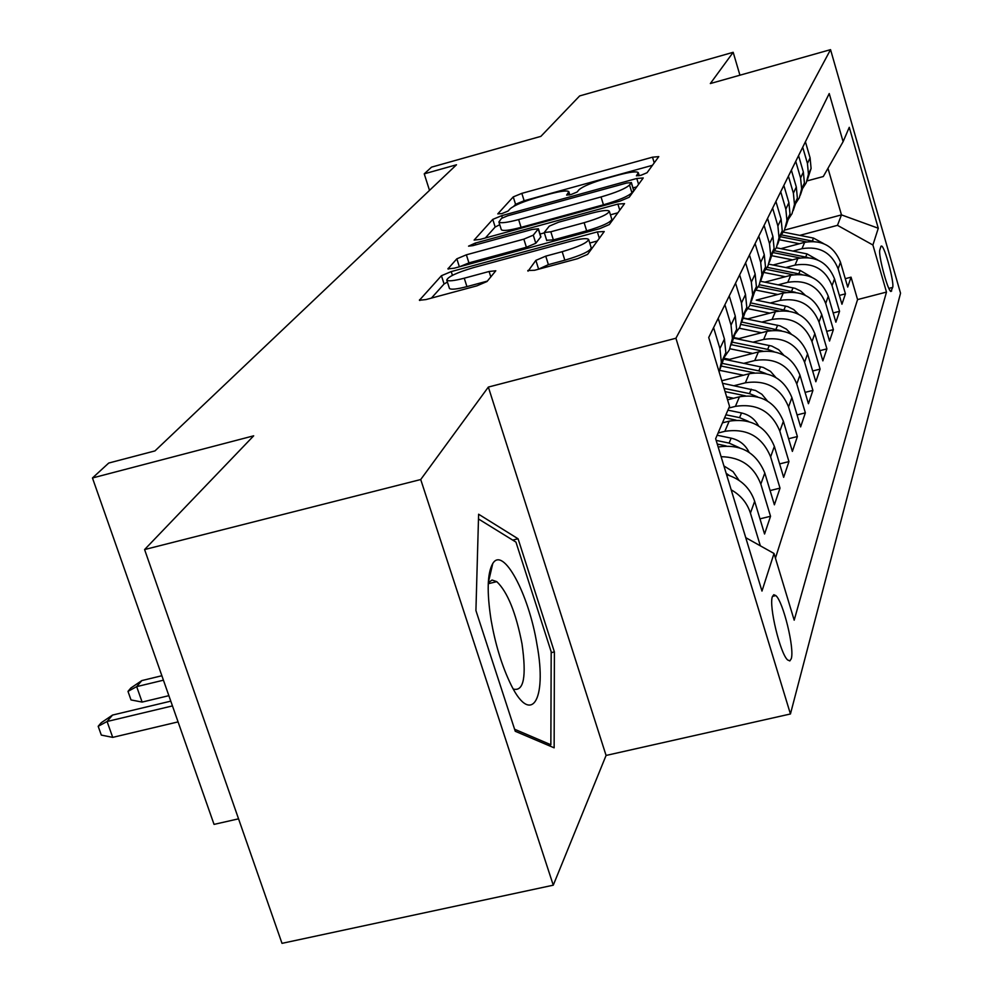 <?xml version="1.0" encoding="UTF-8"?>
<svg xmlns="http://www.w3.org/2000/svg" width="993" height="993" viewBox="0 0 993 993"><rect width="100%" height="100%" fill="white"/><g stroke="black" fill="none" stroke-linecap="round" stroke-linejoin="round"><path stroke-width="1.49" d="M640.944 175.289L647.051 172.732L658.781 156.621L652.5 157.179L521.834 193.362L513.244 196.899L497.778 213.88L501.899 213.607L508.106 211.037L510.117 208.803C514.349 205.266 523.696 201.393 538.156 197.185L549.154 194.144C560.834 191.041 567.4 190.234 568.852 191.711L566.618 195.1L570.987 194.566L577.144 192.009L578.931 189.824C582.866 186.361 592.138 182.501 606.735 178.243L617.869 175.165C630.071 171.938 636.885 171.106 638.313 172.683L636.414 175.835L640.944 175.289M791.247 658.769C794.735 648.839 783.179 601.547 775.843 595.589L773.783 594.708L772.393 596.619C768.656 605.656 780.188 653.679 787.61 659.935L789.82 660.928L791.247 658.769M527.792 270.506L534.631 270.27L577.591 258.676L587.608 254.369L604.24 231.53L597.364 231.89L451.232 271.586L441.438 275.719L419.406 300.258L425.96 299.576L476.888 285.847L487.017 281.516L495.792 270.779L489.09 271.486L464.252 278.201C454.086 280.845 448.265 281.466 446.763 280.088C447.905 276.749 456.83 272.591 473.537 267.601L570.094 241.398C581.029 238.556 587.223 237.923 588.65 239.499C587.347 242.776 578.522 246.847 562.187 251.688L545.753 256.144L535.872 260.365L528.015 271.201M739.934 75.207L733.182 52.306L579.651 95.924L540.875 136.364L431.533 167.147L424.234 173.849L456.495 164.776L154.97 450.909L108.733 463.048L92.461 477.981L214.041 824.389L238.556 818.828M420.722 479.532L553.275 885.185L606.078 755.45L488.345 387.071L420.722 479.532L144.593 549.563L253.687 435.815L92.461 477.981M488.345 387.071L675.923 338.241L830.545 49.65L900.539 293.208L790.44 713.979L675.923 338.241M733.182 52.306L710.33 83.549L830.545 49.65M620.104 201.095L629.202 197.247L643.241 177.958L636.786 178.479L501.688 215.68L492.764 219.391L474.12 240.095L480.314 239.363L620.104 201.095M624.547 203.627L609.292 224.579L599.76 228.638L454.298 268.184L447.917 268.904L456.83 258.825L466.362 254.816L523.857 239.139L533.278 235.167L538.392 228.775L531.938 229.507L472.904 245.643L468.547 246.152L475.188 243.124L617.894 204.074L624.547 203.627M553.275 885.185L282 943.35L144.593 549.563M731.196 489.834C740.766 495.246 747.17 503.004 750.423 513.108L754.668 501.304L764.56 534.011L770.531 516.286L759.98 518.842M721.117 456.693C740.753 457.078 753.985 466.226 760.824 484.125L764.809 473.028L774.391 504.816L780.014 488.134L770.096 490.567M718.088 433.022L724.865 431.322C746.935 428.033 762.19 436.548 770.618 456.867L774.366 446.403L783.651 477.335L788.951 461.596L779.617 463.905M728.812 408.036L735.403 406.373C756.852 403.133 771.673 411.4 779.84 431.173L783.39 421.305L792.377 451.405L797.379 436.548L788.591 438.732M734.162 385.669L745.346 382.814C766.211 379.636 780.622 387.667 788.554 406.907L791.905 397.572L800.631 426.903L805.36 412.84L797.069 414.925M743.943 363.314L754.754 360.533C775.074 357.406 789.075 365.213 796.783 383.968L799.961 375.131L808.439 403.717L812.919 390.398L805.075 392.384M753.19 342.138L763.667 339.432C783.452 336.354 797.094 343.95 804.591 362.234L807.594 353.856L815.836 381.746L820.094 369.098L812.659 370.985M761.979 322.055L772.107 319.411C791.409 316.382 804.702 323.78 811.989 341.617L814.843 333.673L822.862 360.881L826.908 348.866L819.858 350.678M770.307 302.977L780.138 300.407C798.955 297.416 811.914 304.628 819.014 322.042L821.732 314.483L829.54 341.058L833.388 329.626L826.685 331.352M778.227 284.83L787.772 282.322C806.142 279.393 818.778 286.418 825.704 303.424L828.286 296.224L835.883 322.191L839.557 311.305L833.189 312.956M785.773 267.551L795.033 265.106C812.982 262.214 825.32 269.078 832.072 285.686L834.53 278.834L841.94 304.23L845.44 293.841L838.129 268.793C831.551 252.545 819.498 245.854 801.959 248.697L792.96 251.08M839.37 295.418L845.44 293.841M764.809 473.028C756.219 452.361 740.704 443.697 718.249 447.011L718.175 447.036M774.366 446.403C766.05 426.32 750.969 417.904 729.16 421.169L722.457 422.857M783.39 421.305C775.31 401.743 760.663 393.576 739.45 396.79L727.559 399.807M791.905 397.572C784.06 378.532 769.811 370.588 749.169 373.753L721.799 380.753M799.961 375.131C792.34 356.574 778.475 348.841 758.379 351.956L727.397 359.925M807.594 353.856C800.184 335.758 786.679 328.236 767.092 331.302L737.551 338.948M814.843 333.673C807.632 316.01 794.474 308.686 775.372 311.69L747.146 319.051M821.732 314.483C814.707 297.242 801.872 290.105 783.229 293.072L756.232 300.134M828.286 296.224C821.434 279.381 808.91 272.417 790.713 275.334L764.858 282.149M834.53 278.834C827.852 262.375 815.625 255.573 797.851 258.453L773.05 265.007M880.903 246.487L879.86 249.888C877.924 253.997 887.568 290.39 890.882 291.508L892.682 287.399C894.47 282.943 884.937 247.12 881.66 246.041L880.903 246.487M745.731 537.647L774.019 553.473L794.189 620.178L886.488 292.079L872.909 245.01L837.471 225.337L799.812 235.366M774.019 553.473L761.979 591.071L715.643 438.72L729.532 406.348L708.717 337.496L829.229 93.553L843.107 141.664L849.263 127.327L878.284 228.241L872.909 245.01M775.434 558.14L857.567 299.588L851.051 277.171L847.712 287.076L840.488 262.251C833.959 246.152 822.018 239.512 804.653 242.342L780.846 248.672M801.475 190.234L806.242 182.774L808.451 174.197L807.446 163.473L802.716 147.249M807.172 180.329L811.095 168.487L810.089 157.862L805.41 141.776M713.595 327.628L719.925 348.568L721.352 362.358L719.131 371.941M720.148 368.912L725.846 352.639L724.443 338.998L718.212 318.306M724.902 304.739L731.022 325.083L732.4 338.501L729.346 349.921L722.619 359.64M731.171 345.043L736.632 329.341L735.279 316.084L729.247 295.951M735.565 283.179L741.486 302.964L742.801 316.01L739.822 327.144L733.281 336.602M741.56 322.526L746.798 307.383L745.495 294.474L739.648 274.9M745.606 262.822L751.353 282.086L752.632 294.797L749.715 305.633L743.347 314.855M751.366 301.276L756.405 286.642L755.152 274.068L749.479 255.002M755.114 243.595L760.688 262.363L761.916 274.738L759.074 285.301L752.855 294.3M760.65 281.18L765.491 267.018L764.275 254.767L758.764 236.197M764.101 225.399L769.513 243.682L770.705 255.747L767.937 266.025L761.904 274.788M769.426 262.152L774.093 248.436L772.914 236.483L767.564 218.386M772.628 208.145L777.891 225.97L779.033 237.749L776.402 247.642L770.667 256.107M777.755 244.104L782.248 230.798L781.119 219.143L775.918 201.492M780.721 191.761L785.835 209.163L786.952 220.645L784.433 230.177L778.971 238.382M785.662 226.963L790.006 214.054L788.901 202.671L783.849 185.43M788.417 176.183L793.395 193.176L794.474 204.397L792.066 213.594L786.853 221.538M793.184 210.653L797.379 198.128L796.312 187.007L791.384 170.175M795.741 161.362L800.581 177.97L801.636 188.931L799.328 197.806L794.35 205.501M800.346 195.124L804.404 182.948L803.362 172.087L798.571 155.64M832.072 285.686L839.557 311.305M825.704 303.424L833.388 329.626M819.014 322.042L826.908 348.866M811.989 341.617L820.094 369.098M804.591 362.234L812.919 390.398M796.783 383.968L805.36 412.84M788.554 406.907L797.379 436.548M779.84 431.173L788.951 461.596M770.618 456.867L780.014 488.134M760.824 484.125L770.531 516.286M750.423 513.108L760.353 545.827M745.78 537.672L743.31 529.703M837.471 225.337L841.468 214.885L827.963 168.301M784.458 230.128L841.468 214.885L878.284 228.241M806.961 180.949L823.284 176.531L843.107 141.664M606.078 755.45L790.44 713.979M424.234 173.849L429.51 190.383M845.266 278.685L851.051 277.171M857.567 299.588L886.488 292.079M754.668 501.304C750.063 487.824 740.691 478.949 726.578 474.679M515.255 731.27L554.144 747.828L554.392 651.904L518.073 538.777L478.614 514.225L475.92 610.546L515.255 731.27M512.698 540.105L518.073 538.777M551.189 652.662L554.392 651.904M652.463 165.31L524.143 200.747L515.566 204.297L513.803 206.259M499.764 224.703L495.172 227.025L485.341 237.985M636.761 186.87L632.988 187.9M631.275 182.65L626.769 182.997L507.783 215.754L501.515 218.361L498.896 221.985C500.422 223.45 506.989 222.655 518.631 219.577L601.038 196.949C616.231 192.518 625.727 188.533 629.55 184.983L631.275 182.65L633.546 190.097M501.279 229.544L501.328 229.693C502.855 231.183 509.434 230.413 521.064 227.36L518.631 219.577M633.646 190.433L631.92 192.779C628.122 196.366 618.627 200.375 603.446 204.794L521.064 227.36M538.392 228.775L540.9 236.793L535.81 243.26L526.389 247.245L468.932 262.884L459.536 266.769M540.043 234.025L544.35 232.858M610.434 214.823L617.869 212.8M584.132 222.693C599.635 218.1 608.039 214.289 609.342 211.261C608.026 209.796 602.043 210.454 591.406 213.247L558.55 222.221L549.266 226.143L544.238 232.511L550.83 231.779L584.132 222.693L586.652 230.86C602.143 226.267 610.534 222.444 611.837 219.379L609.342 211.261M546.895 240.244L553.362 239.909L550.83 231.779M586.652 230.86L553.362 239.909M588.65 239.499L591.257 247.94C589.966 251.279 581.166 255.362 564.831 260.191L548.397 264.635L538.194 269.314M449.357 288.181L449.444 288.429C450.946 289.844 456.78 289.248 466.933 286.617L464.252 278.201M487.364 281.106L466.933 286.617M447.409 282.062L444.082 283.986L431.409 298.111M597.364 240.964L589.743 243.037M823.756 243.682L813.503 238.084L783.477 232.126M799.427 243.732L778.797 239.636M813.85 241.398L781.727 234.956M780.411 236.719L806.527 241.907M536.94 644.308C528.81 593.938 503.103 545.877 492.764 563.54C487.278 573.135 486.731 592.039 491.125 620.24C495.159 643.265 501.229 663.609 509.347 681.272C530.473 727.745 547.627 701.207 536.94 644.308M513.344 689.068C523.783 691.761 526.662 676.655 521.995 643.774C515.926 612.681 507.522 591.965 496.785 581.65L492.069 580.036L488.295 582.742M478.477 518.967L515.95 542.104L551.189 651.793L550.854 744.75L514.585 729.234M548.273 745.333L550.854 744.75M817.897 260.054L806.999 253.885L776.34 247.778M792.551 259.856L771.164 255.586M807.967 257.547L774.739 250.795M773.51 252.669L800.048 257.957M811.753 277.233L800.184 270.444L768.731 264.15M785.351 276.749L763.965 272.467M801.798 274.49L767.291 267.353M766.149 269.351L793.27 274.788M805.298 295.269L800.718 291.036L795.07 288.318L760.613 281.292M777.792 294.487L756.281 290.155M756.294 300.122L787.71 306.601L793.73 309.58L798.509 314.247M795.331 292.302L759.347 284.706M758.317 286.84L786.183 292.438M769.86 313.13L748.077 308.724M747.828 318.865L742.59 317.81M788.541 311.032L750.832 302.902M749.926 305.186L778.76 311.008M791.359 334.219L786.382 329.093L779.964 325.828L742.553 318.12M761.507 332.742L739.288 328.236M738.916 338.601L732.921 337.372M781.392 330.781L741.709 322.005M740.939 324.438L770.99 330.545M783.825 355.271L778.636 349.66L771.809 346.073L732.648 337.955M752.706 353.421L729.855 348.754M729.545 359.379L723.922 358.225M773.882 351.596L767.688 349.375L731.891 342.076M731.27 344.683L762.847 351.125M775.868 377.514L770.494 371.357L763.22 367.422L723.165 359.056M743.434 375.217L719.702 370.352M765.951 373.591L758.838 370.885L721.266 363.19M720.844 365.983L754.308 372.847M767.465 401.011L761.879 394.271L755.549 390.485L722.569 383.286M733.641 398.267L726.665 396.828M757.572 396.865L749.479 393.613L724.108 388.375M725.089 391.627L745.358 395.81M758.553 425.91C754.891 419.071 749.219 414.764 741.51 412.964L727.906 410.146M723.276 422.646L722.606 422.509M748.71 421.529L739.586 417.643L725.908 414.801M724.629 417.768L735.962 420.113M749.082 452.299C745.42 444.827 739.437 440.11 731.146 438.149L717.145 435.232M739.326 447.694L729.098 443.101L716.164 440.396M717.269 444.057L726.119 445.907M739.028 480.351L733.045 471.625L723.922 465.953M729.359 475.523L726.168 473.301M142.123 702.076L131.014 699.928L127.985 691.376L130.865 688L141.813 680.59L136.674 686.635L142.123 702.076L168.86 695.671M127.985 691.376L136.674 686.635L163.423 680.193M141.813 680.59L161.859 675.736M112.718 737.377L101.323 735.093L98.183 726.305L101.249 722.705L112.532 715.072L107.07 721.501L112.718 737.377L178.057 721.899M98.183 726.305L107.07 721.501L172.447 705.911M112.532 715.072L170.784 701.145M724.865 431.322L729.16 421.169M735.403 406.373L739.45 396.79M745.346 382.814L749.169 373.753M754.754 360.533L758.379 351.956M763.667 339.432L767.092 331.302M772.107 319.411L775.372 311.69M780.138 300.407L783.229 293.072M787.772 282.322L790.713 275.334M795.033 265.106L797.851 258.453M801.959 248.697L804.653 242.342M807.446 163.473L810.089 157.862M719.925 348.568L724.443 338.998M731.022 325.083L735.279 316.084M741.486 302.964L745.495 294.474M751.353 282.086L755.152 274.068M760.688 262.363L764.275 254.767M769.513 243.682L772.914 236.483M777.891 225.97L781.119 219.143M785.835 209.163L788.901 202.671M793.395 193.176L796.312 187.007M800.581 177.97L803.362 172.087M838.129 268.793L840.488 262.251M888.884 288.392L892.682 287.399M890.597 291.272L891.689 290.986M638.76 175.811L638.052 173.514M569.237 195L568.517 192.692M515.566 204.297L513.244 196.899M524.143 200.747L521.834 193.362M654.226 162.877L652.5 157.179M495.172 227.025L492.764 219.391M502.359 217.777L501.688 215.68M638.586 184.363L636.786 178.479M603.446 204.794L601.038 196.949M631.92 192.779L629.55 184.983M448.302 269.103L448.091 268.42M459.374 266.807L456.83 258.825M468.932 262.884L466.362 254.816M526.389 247.245L523.857 239.139M535.81 243.26L533.278 235.167M540.788 237.166L538.28 229.147M475.746 244.874L475.188 243.124M619.769 210.193L617.894 204.074M538.529 268.867L535.872 260.365M548.397 264.635L545.753 256.144M564.831 260.191L562.187 251.688M490.827 276.973L489.09 271.486M419.828 300.494L419.58 299.712M444.082 283.986L441.438 275.719M452.436 275.346L451.232 271.586M599.325 238.27L597.364 231.89M812.299 241.026L813.503 238.084M805.733 256.964L806.999 253.885M798.856 273.671L800.184 270.444M791.644 291.197L793.035 287.809M784.06 309.617L785.525 306.043M776.092 328.981L777.631 325.22M767.688 349.375L769.314 345.415M758.838 370.885L760.551 366.715M749.479 393.613L751.291 389.194M739.586 417.643L741.51 412.964M729.098 443.101L731.146 438.149M772.467 596.383L775.843 595.589M808.451 174.197L811.095 168.487M801.636 188.931L804.404 182.948M794.474 204.397L797.379 198.128M786.952 220.645L790.006 214.054M779.033 237.749L782.248 230.798M770.705 255.747L774.093 248.436M761.916 274.738L765.491 267.018M752.632 294.797L756.405 286.642M742.801 316.01L746.798 307.383M732.4 338.501L736.632 329.341M721.352 362.358L725.846 352.639M881.014 246.202L881.66 246.041M639.231 175.711L638.313 172.683M569.833 194.864L568.852 191.711M633.695 190.234L631.337 182.464M501.328 229.693L498.896 221.985M546.771 240.629L544.238 232.511M449.444 288.429L446.763 280.088M488.295 582.73L492.764 563.54M488.246 583.723L496.785 581.65"/></g></svg>
